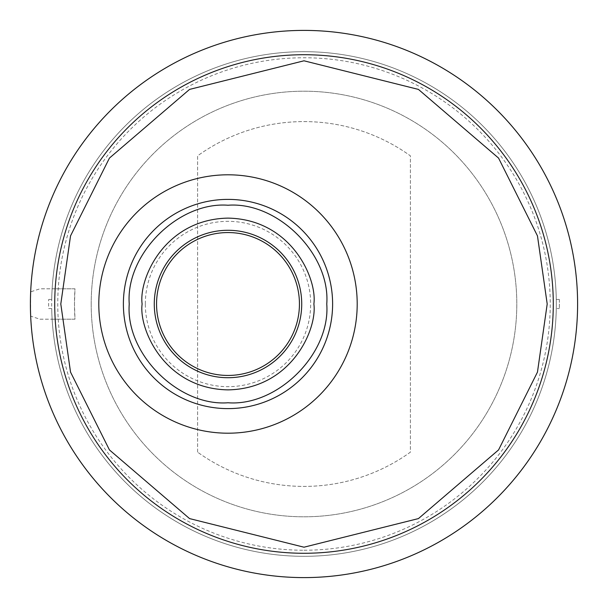 <?xml version="1.0" encoding="UTF-8"?>
<svg xmlns="http://www.w3.org/2000/svg" width="608" height="608" viewBox="0 0 608 608"><rect width="100%" height="100%" fill="white"/><g stroke="black" fill="none" stroke-linecap="round" stroke-linejoin="round"><path stroke-width="0.46" stroke-dasharray="3.04 2.28" d="M304 550.24A246.24 246.24 0 0 0 550.24 304A246.24 246.24 0 0 0 304 57.76A246.24 246.24 0 0 0 57.76 304A246.24 246.24 0 0 0 304 550.24M556.282 299.44L559.322 299.44L556.282 299.44A252.32 252.32 0 0 0 304 51.68A252.32 252.32 0 0 0 51.718 299.44L48.678 299.44L51.718 299.44A252.32 252.32 0 0 1 304 51.68A252.32 252.32 0 0 1 556.282 308.56L559.322 308.56L556.282 308.56A252.32 252.32 0 0 1 304 556.32A252.32 252.32 0 0 1 51.718 308.56A252.32 252.32 0 0 0 304 556.32A252.32 252.32 0 0 0 556.282 308.56M559.322 299.44A255.36 255.36 0 0 1 559.322 308.56A255.36 255.36 0 0 0 559.322 299.44M91.2 304A212.8 212.8 0 0 1 304 91.2A212.8 212.8 0 0 1 516.8 304A212.8 212.8 0 0 1 304 516.8A212.8 212.8 0 0 1 91.2 304A212.8 212.8 0 0 1 304 91.2A212.8 212.8 0 0 1 516.8 304A212.8 212.8 0 0 1 304 516.8A212.8 212.8 0 0 1 91.2 304M51.718 308.56L48.678 308.56A255.36 255.36 0 0 1 48.678 299.44A255.36 255.36 0 0 0 48.678 308.56L51.718 308.56A252.32 252.32 0 0 1 51.718 299.44M197.6 452.154L197.6 155.846A182.4 182.4 0 0 1 410.4 155.846L410.4 452.154A182.4 182.4 0 0 1 197.6 452.154A182.4 182.4 0 0 0 410.4 452.154L410.4 155.846A182.4 182.4 0 0 0 197.6 155.846L197.6 452.154M297.89 318.812A71.44 71.44 0 0 0 242.812 234.11A71.44 71.44 0 0 0 158.11 289.188A71.44 71.44 0 0 0 213.188 373.89A71.44 71.44 0 0 0 297.89 318.812M145.335 304A82.665 82.665 0 0 1 228 221.335A82.665 82.665 0 0 1 310.665 304A82.665 82.665 0 0 1 228 386.665A82.665 82.665 0 0 1 145.335 304M154.28 304A73.72 73.72 0 0 1 228 230.28A73.72 73.72 0 0 1 301.72 304A73.72 73.72 0 0 1 228 377.72A73.72 73.72 0 0 1 154.28 304M54.72 304A249.28 249.28 0 0 0 304 553.28A249.28 249.28 0 0 0 553.28 304A249.28 249.28 0 0 0 304 54.72A249.28 249.28 0 0 0 54.72 304A249.28 249.28 0 0 1 304 54.72A249.28 249.28 0 0 1 553.28 304A249.28 249.28 0 0 1 304 553.28A249.28 249.28 0 0 1 54.72 304A249.28 249.28 0 0 1 304 54.72A249.28 249.28 0 0 1 553.28 304A249.28 249.28 0 0 1 304 553.28A249.28 249.28 0 0 1 54.72 304M30.674 316.16A273.6 273.6 0 0 0 310.08 577.532A273.6 273.6 0 0 0 577.6 304A273.6 273.6 0 0 0 310.08 30.468A273.6 273.6 0 0 0 30.674 291.84L30.674 316.16L39.961 319.2L52.136 319.2A252.32 252.32 0 0 0 434.522 519.939A252.32 252.32 0 0 0 434.522 88.061A252.32 252.32 0 0 0 52.136 288.8L39.961 288.8L30.674 291.84M39.961 319.2L74.982 319.2L74.48 304A229.52 229.52 0 0 1 74.982 288.8L39.961 288.8M52.136 319.2L74.982 319.2A229.52 229.52 0 0 1 74.48 304L74.982 288.8L52.136 288.8"/><path stroke-width="0.91" d="M158.11 289.188A71.44 71.44 0 0 1 242.812 234.11A71.44 71.44 0 0 1 297.89 318.812A71.44 71.44 0 0 1 213.188 373.89A71.44 71.44 0 0 1 158.11 289.188M54.72 304A249.28 249.28 0 0 1 304 54.72A249.28 249.28 0 0 1 553.28 304A249.28 249.28 0 0 1 304 553.28A249.28 249.28 0 0 1 54.72 304A249.28 249.28 0 0 0 304 553.28A249.28 249.28 0 0 0 553.28 304M154.28 304A73.72 73.72 0 0 1 228 230.28A73.72 73.72 0 0 1 301.72 304A73.72 73.72 0 0 1 228 377.72A73.72 73.72 0 0 1 154.28 304A73.72 73.72 0 0 0 228 377.72A73.72 73.72 0 0 0 301.72 304M326.762 304C330.532 254.281 277.734 201.468 228 205.238C178.281 201.468 125.468 254.258 129.238 304C125.468 353.727 178.258 406.532 228 402.762C277.719 406.532 330.532 353.734 326.762 304M357.2 304A129.2 129.2 0 0 1 228 433.2A129.2 129.2 0 0 1 98.8 304A129.2 129.2 0 0 1 228 174.8A129.2 129.2 0 0 1 357.2 304M577.6 304A273.6 273.6 0 0 1 304 577.6A273.6 273.6 0 0 1 30.4 304A273.6 273.6 0 0 1 304 30.4A273.6 273.6 0 0 1 577.6 304M60.8 304L70.528 235.904L109.44 158.08L189.552 89.414L304 60.8L418.448 89.414L498.56 158.08L537.472 235.904L547.2 304L537.472 372.096L498.56 449.92L418.448 518.586L304 547.2L189.552 518.586L109.44 449.92L70.528 372.096L60.8 304M313.88 304C317.33 278.882 291.566 219.29 228 218.12C164.434 219.29 138.67 278.882 142.12 304C138.67 329.118 164.434 388.71 228 389.88C291.566 388.71 317.33 329.118 313.88 304M123.386 304A104.614 104.614 0 0 1 228 199.386A104.614 104.614 0 0 1 332.614 304A104.614 104.614 0 0 1 228 408.614A104.614 104.614 0 0 1 123.386 304"/></g></svg>

